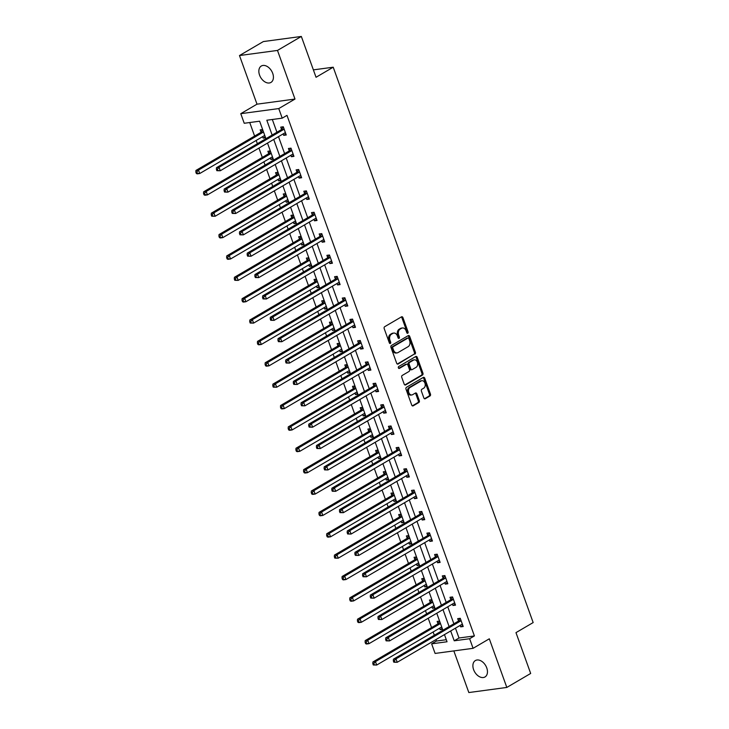 <?xml version="1.0" encoding="UTF-8"?>
<svg xmlns="http://www.w3.org/2000/svg" width="729" height="729" viewBox="0 0 729 729"><rect width="100%" height="100%" fill="white"/><g stroke="black" fill="none" stroke-linecap="round" stroke-linejoin="round"><path stroke-width="1.09" d="M407.766 333.244A1.021 0.729 82.3 0 0 408.085 331.914L402.937 317.634A1.458 1.048 82.3 0 0 401.515 316.833L384.657 326.72A1.458 1.048 82.3 0 0 384.201 328.606L389.341 342.894A1.021 0.729 82.3 0 0 390.653 342.129L389.988 340.279A4.666 3.344 82.3 0 1 391.437 334.219L392.84 333.399A4.666 3.344 82.3 0 1 393.769 333.071A4.666 3.344 82.3 0 1 397.387 335.941L398.052 337.791A1.021 0.729 82.3 0 0 399.364 337.026L398.699 335.176A4.666 3.344 82.3 0 1 400.148 329.116L401.561 328.287A4.666 3.344 82.3 0 1 402.481 327.968A4.666 3.344 82.3 0 1 406.108 330.838L406.773 332.688A1.021 0.729 82.3 0 0 407.766 333.244M407.01 333.089A1.021 0.729 82.3 0 0 407.055 332.059L401.907 317.771A1.458 1.048 82.3 0 0 401.278 316.969M389.587 343.295A1.021 0.729 82.3 0 0 389.632 342.266L388.967 340.416L389.988 340.279M398.298 338.192A1.021 0.729 82.3 0 0 398.344 337.163L397.679 335.313L398.699 335.176M486.744 667.873A9.513 6.351 -120.4 0 0 475.372 660.556A9.513 6.351 -120.4 0 0 473.604 669.641A9.513 6.351 -120.4 0 0 484.985 676.968A9.513 6.351 -120.4 0 0 486.744 667.873M272.701 73.337A9.513 6.351 -120.4 0 0 261.319 66.011A9.513 6.351 -120.4 0 0 259.56 75.105A9.513 6.351 -120.4 0 0 270.942 82.432A9.513 6.351 -120.4 0 0 272.701 73.337M423.85 397.943A1.458 1.048 82.3 0 0 425.271 398.745L430.01 395.965A1.458 1.048 82.3 0 0 430.456 394.07L424.743 378.205A1.458 1.048 82.3 0 0 423.321 377.412L406.463 387.29A1.458 1.048 82.3 0 0 406.007 389.186L411.721 405.051A1.458 1.048 82.3 0 0 413.143 405.853L418.856 402.499A1.458 1.048 82.3 0 0 419.312 400.604L416.87 393.815A1.458 1.048 82.3 0 0 415.448 393.022L412.614 394.681A3.9 2.798 82.3 0 1 411.839 394.954A3.9 2.798 82.3 0 1 408.65 392.02A3.9 2.798 82.3 0 1 410.017 387.491L421.125 380.985A3.9 2.798 82.3 0 1 421.9 380.711A3.9 2.798 82.3 0 1 425.089 383.645A3.9 2.798 82.3 0 1 423.713 388.174L421.863 389.259A1.458 1.048 82.3 0 0 421.408 391.154L423.85 397.943M455.461 628.161L458.997 638.003L474.406 635.934L469.631 638.722L473.085 648.318L435.095 653.43L431.641 643.835L447.041 641.766L444.462 634.604M301.341 36.45L277.485 50.429L239.486 55.541L263.351 41.562L301.341 36.45L316.04 77.274L333.217 67.205L533.163 622.566L515.977 632.635L530.676 673.459L506.819 687.438L489.305 638.804L473.085 648.318M239.486 55.541L257 104.174L294.99 99.062L277.485 50.429M294.99 99.062L278.76 108.575L282.214 118.162L266.814 120.23L272.145 135.047M474.406 635.934L286.989 115.364L282.214 118.162M414.947 354.148A1.458 1.048 82.3 0 0 415.402 352.253L409.689 336.388A1.458 1.048 82.3 0 0 408.267 335.595L391.409 345.473A1.458 1.048 82.3 0 0 390.954 347.368L396.667 363.233A1.458 1.048 82.3 0 0 398.089 364.035L413.926 354.285A1.458 1.048 82.3 0 0 414.373 352.389L408.659 336.525A1.458 1.048 82.3 0 0 408.04 335.732M417.216 357.301L422.929 373.166A1.458 1.048 82.3 0 1 422.474 375.061L405.616 384.939A1.458 1.048 82.3 0 1 404.194 384.147L401.752 377.358A1.458 1.048 82.3 0 1 402.198 375.462L409.042 371.453A1.458 1.048 82.3 0 0 409.498 369.557L407.876 365.056A1.458 1.048 82.3 0 0 406.454 364.263L399.328 368.427A1.021 0.729 82.3 0 1 398.654 366.55L415.794 356.499A1.458 1.048 82.3 0 1 417.216 357.301L416.195 357.438L421.9 373.303L422.929 373.166M453.83 650.906L468.829 692.55L506.819 687.438M333.217 67.205L313.379 69.875M272.327 119.492L276.92 132.259M278.496 136.633L284.611 153.628M286.196 158.011L292.311 174.996M293.887 179.38L300.002 196.365M301.578 200.748L307.693 217.734M309.278 222.117L315.393 239.112M316.969 243.486L323.084 260.481M324.66 264.864L330.775 281.85M332.351 286.233L338.475 303.218M340.051 307.602L346.166 324.587M347.742 328.97L353.857 345.965M355.433 350.339L361.557 367.334M363.133 371.717L369.248 388.703M370.824 393.086L376.939 410.072M378.515 414.455L384.639 431.44M386.215 435.824L392.33 452.809M393.906 457.192L400.021 474.187M401.597 478.57L407.721 495.556M409.297 499.939L415.412 516.925M416.988 521.308L423.102 538.294M424.679 542.677L430.803 559.662M432.379 564.046L438.493 581.04M440.07 585.414L446.184 602.409M447.761 606.792L453.875 623.778M283.162 133.899L283.681 135.339L286.251 134.993L283.289 126.773L280.729 127.119L281.522 129.343M290.862 155.277L291.381 156.717L293.942 156.37L290.989 148.151L288.42 148.497L289.222 150.712M298.553 176.646L299.072 178.086L301.642 177.739L298.68 169.52L296.111 169.866L296.913 172.08M306.244 198.015L306.763 199.454L309.333 199.108L306.371 190.889L303.811 191.235L304.604 193.449M313.944 219.383L314.463 220.823L317.024 220.477L314.071 212.257L311.502 212.604L312.294 214.818M321.635 240.752L322.154 242.192L324.724 241.846L321.762 233.626L319.193 233.973L319.995 236.196M329.326 262.121L329.845 263.57L332.415 263.224L329.453 255.004L326.893 255.35L327.686 257.565M337.026 283.499L337.545 284.939L340.106 284.592L337.153 276.373L334.584 276.719L335.376 278.934M344.717 304.868L345.236 306.308L347.806 305.961L344.844 297.742L342.275 298.088L343.077 300.302M352.408 326.237L352.927 327.676L355.497 327.33L352.535 319.111L349.966 319.457L350.767 321.671M360.108 347.605L360.627 349.045L363.188 348.699L360.226 340.479L357.666 340.826L358.458 343.049M367.799 368.974L368.318 370.414L370.888 370.077L367.926 361.857L365.357 362.195L366.158 364.418M375.49 390.352L376.009 391.792L378.579 391.446L375.617 383.226L373.048 383.572L373.849 385.787M383.19 411.721L383.7 413.161L386.27 412.814L383.308 404.595L380.748 404.941L381.54 407.156M390.881 433.09L391.4 434.53L393.97 434.183L391.008 425.964L388.439 426.31L389.24 428.524M398.572 454.459L399.091 455.898L401.661 455.552L398.699 447.333L396.129 447.679L396.931 449.902M406.272 475.827L406.782 477.267L409.352 476.93L406.39 468.711L403.83 469.048L404.622 471.271M413.963 497.205L414.482 498.645L417.043 498.299L414.09 490.079L411.521 490.426L412.322 492.64M421.654 518.574L422.173 520.014L424.743 519.668L421.781 511.448L419.211 511.794L420.013 514.009M429.354 539.943L429.864 541.383L432.434 541.036L429.472 532.817L426.912 533.163L427.704 535.378M437.045 561.312L437.564 562.752L440.125 562.405L437.172 554.186L434.602 554.532L435.404 556.756M444.736 582.681L445.255 584.12L447.825 583.774L444.863 575.564L442.293 575.901L443.095 578.124M452.427 604.059L452.946 605.498L455.516 605.152L452.554 596.933L449.993 597.279L450.786 599.493M460.127 625.427L460.646 626.867L463.207 626.521L460.254 618.301L457.684 618.648L458.486 620.862M249.737 122.527L254.603 136.059M256.18 140.442L257.364 143.713M258.941 148.096L262.303 157.428M263.88 161.811L265.055 165.082M266.632 169.465L269.994 178.796M271.571 183.179L272.746 186.46M274.332 190.843L277.685 200.174M279.262 204.557L280.446 207.829M282.023 212.212L285.385 221.543M286.962 225.926L288.137 229.198M289.714 233.581L293.076 242.912M294.653 247.295L295.828 250.566M297.414 254.95L300.767 264.281M302.344 268.664L303.528 271.935M305.105 276.318L308.467 285.65M310.044 290.033L311.219 293.313M312.796 297.687L316.158 307.027M317.735 311.401L318.91 314.682M320.496 319.065L323.849 328.396M325.426 332.779L326.61 336.051M328.187 340.434L331.549 349.765M333.126 354.148L334.301 357.42M335.878 361.803L339.24 371.134M340.817 375.517L341.992 378.788M343.569 383.172L346.931 392.503M348.508 396.886L349.692 400.166M351.269 404.54L354.631 413.881M356.208 418.255L357.383 421.535M358.96 425.918L362.322 435.249M363.899 439.633L365.074 442.904M366.651 447.287L370.013 456.618M371.59 461.001L372.774 464.273M374.351 468.656L377.704 477.987M379.29 482.37L380.465 485.642M382.042 490.025L385.404 499.356M386.981 503.739L388.156 507.019M389.733 511.394L393.095 520.734M394.671 525.108L395.856 528.388M397.433 532.771L400.786 542.103M402.372 546.486L403.547 549.757M405.124 554.14L408.486 563.471M410.062 567.855L411.238 571.126M412.814 575.509L416.177 584.84M417.753 589.223L418.938 592.495M420.515 596.878L423.868 606.209M425.454 610.592L426.629 613.873M428.205 618.247L431.568 627.578M433.144 631.961L434.32 635.241M435.896 639.625L436.407 641.037L446.303 639.707M262.631 129.552L260.189 129.89L260.991 132.104M262.631 136.66L263.151 138.109L265.593 137.772M270.331 150.93L267.88 151.258L268.682 153.473M270.322 158.038L270.842 159.478L273.284 159.15M278.022 172.299L275.58 172.627L276.373 174.842M278.013 179.407L278.533 180.847L280.984 180.519M285.713 193.668L283.271 193.996L284.073 196.21M285.713 200.776L286.233 202.215L288.675 201.887M293.413 215.037L290.962 215.365L291.764 217.588M293.404 222.145L293.924 223.584L296.366 223.256M301.104 236.406L298.662 236.734L299.455 238.957M301.095 243.513L301.615 244.953L304.066 244.625M308.795 257.784L306.353 258.112L307.146 260.326M308.795 264.891L309.315 266.331L311.757 266.003M316.495 279.152L314.044 279.48L314.846 281.695M316.486 286.26L317.006 287.7L319.448 287.372M324.186 300.521L321.744 300.849L322.537 303.064M324.177 307.629L324.697 309.069L327.148 308.741M331.877 321.89L329.435 322.218L330.228 324.441M331.877 328.998L332.397 330.437L334.839 330.109M339.577 343.259L337.126 343.587L337.928 345.81M339.568 350.367L340.088 351.806L342.53 351.478M347.268 364.637L344.817 364.965L345.619 367.179M347.259 371.744L347.779 373.184L350.23 372.856M354.959 386.006L352.517 386.334L353.31 388.548M354.959 393.113L355.479 394.553L357.921 394.225M362.659 407.374L360.208 407.702L361.01 409.917M362.65 414.482L363.17 415.922L365.612 415.594M370.35 428.743L367.899 429.071L368.701 431.295M370.341 435.851L370.861 437.291L373.312 436.963M378.041 450.112L375.599 450.44L376.392 452.663M378.041 457.22L378.551 458.659L381.003 458.331M385.732 471.481L383.29 471.818L384.092 474.032M385.732 478.598L386.252 480.037L388.694 479.7M393.432 492.859L390.981 493.187L391.783 495.401M393.423 499.966L393.942 501.406L396.394 501.078M401.123 514.227L398.681 514.556L399.474 516.77M401.123 521.335L401.633 522.775L404.085 522.447M408.814 535.596L406.372 535.924L407.174 538.148M408.814 542.704L409.334 544.144L411.776 543.816M416.514 556.965L414.063 557.293L414.865 559.517M416.505 564.073L417.024 565.513L419.467 565.185M424.205 578.334L421.763 578.671L422.556 580.885M424.205 585.451L424.715 586.891L427.167 586.553M431.896 599.712L429.454 600.04L430.256 602.254M431.896 606.82L432.415 608.259L434.858 607.931M439.596 621.081L437.145 621.409L437.947 623.623M439.587 628.188L440.106 629.628L442.549 629.3M436.407 641.037L431.641 643.835M265.93 138.701L259.624 121.196L244.224 123.274L240.77 113.678L278.76 108.575M257 104.174L240.77 113.678M450.686 630.959L454.231 640.8L469.631 638.722M273.73 139.43L279.845 156.425M281.421 160.808L287.536 177.794M289.112 182.177L295.227 199.163M296.812 203.546L302.927 220.532M304.503 224.915L310.618 241.9M312.194 246.284L318.309 263.278M319.885 267.652L326.009 284.647M327.585 289.03L333.7 306.016M335.276 310.399L341.391 327.385M342.967 331.768L349.091 348.754M350.667 353.137L356.782 370.132M358.358 374.506L364.473 391.5M366.049 395.883L372.173 412.869M373.749 417.252L379.864 434.238M381.44 438.621L387.555 455.607M389.131 459.99L395.255 476.985M396.831 481.359L402.946 498.354M404.522 502.737L410.637 519.722M412.213 524.105L418.337 541.091M419.913 545.474L426.028 562.46M427.604 566.843L433.719 583.829M435.295 588.212L441.409 605.207M442.995 609.59L449.11 626.576M442.886 630.221L436.771 613.235M435.195 608.852L429.071 591.866M427.495 587.483L421.38 570.488M419.804 566.105L413.689 549.119M412.113 544.736L405.989 527.75M404.413 523.367L398.298 506.382M396.722 501.999L390.607 485.013M389.031 480.63L382.907 463.635M381.331 459.261L375.216 442.266M373.64 437.883L367.525 420.897M365.949 416.514L359.825 399.528M358.249 395.145L352.134 378.16M350.558 373.777L344.443 356.782M342.867 352.408L336.752 335.413M335.167 331.03L329.052 314.044M327.476 309.661L321.361 292.675M319.785 288.292L313.67 271.306M312.085 266.923L305.97 249.929M304.394 245.555L298.279 228.56M296.703 224.177L290.589 207.191M289.003 202.808L282.888 185.822M281.312 181.439L275.197 164.453M273.621 160.07L267.507 143.084M458.997 638.003L454.231 640.8M263.151 138.109L265.265 136.861M283.681 135.339L285.905 134.036M291.381 156.717L293.605 155.414M270.842 159.478L272.956 158.239M299.072 178.086L301.296 176.782M278.533 180.847L280.656 179.607M306.763 199.454L308.987 198.151M286.233 202.215L288.347 200.976M314.463 220.823L316.678 219.52M293.924 223.584L296.038 222.345M322.154 242.192L324.378 240.889M301.615 244.953L303.738 243.714M329.845 263.57L332.069 262.267M309.315 266.331L311.429 265.092M337.545 284.939L339.76 283.636M317.006 287.7L319.12 286.461M345.236 306.308L347.46 305.004M324.697 309.069L326.82 307.829M352.927 327.676L355.151 326.373M332.397 330.437L334.511 329.198M360.627 349.045L362.842 347.742M340.088 351.806L342.202 350.567M368.318 370.414L370.542 369.12M347.779 373.184L349.902 371.936M376.009 391.792L378.233 390.489M355.479 394.553L357.593 393.314M383.7 413.161L385.923 411.858M363.17 415.922L365.284 414.683M391.4 434.53L393.624 433.226M370.861 437.291L372.984 436.051M399.091 455.898L401.315 454.595M378.551 458.659L380.675 457.42M406.782 477.267L409.005 475.973M386.252 480.037L388.366 478.789M414.482 498.645L416.706 497.342M393.942 501.406L396.066 500.167M422.173 520.014L424.396 518.711M401.633 522.775L403.757 521.536M429.864 541.383L432.087 540.08M409.334 544.144L411.448 542.905M437.564 562.752L439.787 561.448M417.024 565.513L419.139 564.273M445.255 584.12L447.478 582.817M424.715 586.891L426.839 585.642M452.946 605.498L455.169 604.195M432.415 608.259L434.53 607.02M460.646 626.867L462.869 625.564M440.106 629.628L442.221 628.389M402.481 327.968L401.46 328.105A4.666 3.344 82.3 0 0 400.531 328.433L401.561 328.287M397.679 335.313A4.666 3.344 82.3 0 1 399.127 329.253L400.531 328.433M393.769 333.071L392.74 333.208A4.666 3.344 82.3 0 0 391.819 333.536L392.84 333.399M388.967 340.416A4.666 3.344 82.3 0 1 390.416 334.356L391.819 333.536M397.296 364.035L413.926 354.285M408.914 338.639A1.021 0.729 82.3 0 0 407.921 338.083L393.113 346.749A1.021 0.729 82.3 0 0 392.794 348.079L393.496 350.029A4.666 3.344 82.3 0 0 397.123 352.9A4.666 3.344 82.3 0 0 398.043 352.572L408.167 346.649A4.666 3.344 82.3 0 0 409.616 340.589L408.914 338.639M407.311 338.165A1.021 0.729 82.3 0 0 406.891 338.22L407.921 338.083M397.123 352.9L396.093 353.036A4.666 3.344 82.3 0 1 392.475 350.166L391.774 348.216A1.021 0.729 82.3 0 1 392.084 346.895L406.891 338.22M404.823 384.939L421.453 375.198A1.458 1.048 82.3 0 0 421.9 373.303M406.017 364.318A1.458 1.048 82.3 0 0 405.424 364.4L398.663 368.355M416.141 367.298A3.9 2.798 82.3 0 0 417.507 362.769A3.9 2.798 82.3 0 0 414.318 359.834A3.9 2.798 82.3 0 0 413.543 360.099L409.634 362.395A1.458 1.048 82.3 0 0 409.188 364.29L410.81 368.792A1.458 1.048 82.3 0 0 412.222 369.585L416.141 367.298M414.318 359.834L413.297 359.971A3.9 2.798 82.3 0 0 412.523 360.235L413.543 360.099M411.94 369.685L410.91 369.822A1.458 1.048 82.3 0 1 409.78 368.929L408.158 364.427A1.458 1.048 82.3 0 1 408.614 362.532L412.523 360.235M416.195 357.438A1.458 1.048 82.3 0 0 415.566 356.636M421.9 380.711L420.87 380.848A3.9 2.798 82.3 0 0 420.095 381.121L421.125 380.985M411.839 394.954L410.81 395.091A3.9 2.798 82.3 0 1 407.62 392.156A3.9 2.798 82.3 0 1 408.996 387.628L420.095 381.121M412.35 405.853L417.826 402.636A1.458 1.048 82.3 0 0 418.282 400.75L415.84 393.952A1.458 1.048 82.3 0 0 415.211 393.159M424.478 398.745L428.98 396.102A1.458 1.048 82.3 0 0 429.436 394.216L423.722 378.342A1.458 1.048 82.3 0 0 423.093 377.549M263.971 135.876L264.909 135.867M262.668 129.634L260.873 132.268A1.485 1.066 -97.7 0 1 260.554 132.578L195.937 170.44L198.507 170.094L199.737 173.52L264.354 135.649A1.485 1.066 -97.7 0 1 264.745 135.539L264.791 135.539M263.47 131.876L263.442 131.922A1.485 1.066 -97.7 0 1 263.123 132.231L198.507 170.094L196.866 171.953L195.837 172.09L196.329 173.456L197.359 173.32L196.866 171.953M197.359 173.32L199.737 173.52L197.176 173.867L196.329 173.456M195.837 172.09L195.937 170.44M283.663 129.461L281.093 129.808L216.477 167.679L219.046 167.333L283.663 129.461A1.485 1.066 82.3 0 0 283.982 129.161L284.091 128.997M217.406 169.192L219.046 167.333L220.276 170.75L216.868 170.695L217.898 170.559L217.406 169.192L216.376 169.328L216.868 170.695M285.449 132.778L285.285 132.778A1.485 1.066 82.3 0 0 284.893 132.888L220.276 170.75L217.898 170.559M281.093 129.808A1.485 1.066 82.3 0 0 281.412 129.507L283.262 126.782M285.568 133.106L284.51 133.115M216.477 167.679L216.376 169.328M271.671 157.245L272.6 157.236M270.359 151.012L268.573 153.637A1.485 1.066 -97.7 0 1 268.254 153.947L203.637 191.809L206.198 191.463L207.437 194.889L272.054 157.027A1.485 1.066 -97.7 0 1 272.446 156.917L272.245 156.935M268.573 153.637L271.133 153.29A1.485 1.066 -97.7 0 1 270.814 153.6L206.198 191.463L204.557 193.322L203.537 193.458L204.029 194.825L205.049 194.689L204.557 193.322M205.049 194.689L207.437 194.889L204.867 195.235L204.029 194.825M203.537 193.458L203.637 191.809M279.362 178.614L280.291 178.614M278.05 172.381L276.264 175.006A1.485 1.066 -97.7 0 1 275.945 175.315L211.328 213.178L213.898 212.832L215.128 216.258L279.745 178.395A1.485 1.066 -97.7 0 1 280.136 178.286L280.182 178.286M276.264 175.006L278.833 174.659A1.485 1.066 -97.7 0 1 278.514 174.969L213.898 212.832L212.257 214.69L211.228 214.827L211.72 216.203L212.75 216.057L212.257 214.69M212.75 216.057L215.128 216.258L211.72 216.203M211.228 214.827L211.328 213.178M291.354 150.839L288.784 151.185L224.167 189.048L226.737 188.702L291.354 150.839A1.485 1.066 82.3 0 0 291.673 150.529L291.782 150.365M225.097 190.561L226.737 188.702L227.967 192.128L224.559 192.064L225.589 191.927L225.097 190.561L224.067 190.697L224.559 192.064M293.149 154.147L292.976 154.147A1.485 1.066 82.3 0 0 292.584 154.266L227.967 192.128L225.589 191.927M288.784 151.185A1.485 1.066 82.3 0 0 289.103 150.876L290.962 148.151M293.268 154.475L292.201 154.484M224.167 189.048L224.067 190.697M299.045 172.208L296.475 172.554L231.868 210.417L234.428 210.07L299.045 172.208A1.485 1.066 82.3 0 0 299.364 171.898L299.482 171.734M232.788 211.929L234.428 210.07L235.667 213.497L232.259 213.433L233.28 213.296L232.788 211.929L231.767 212.066L232.259 213.433M300.84 175.525L300.667 175.525A1.485 1.066 82.3 0 0 300.275 175.634L235.667 213.497L233.28 213.296M296.475 172.554A1.485 1.066 82.3 0 0 296.803 172.244L298.653 169.52M300.959 175.844L299.901 175.853M231.868 210.417L231.767 212.066M287.053 199.992L287.991 199.983M285.75 193.75L283.955 196.374A1.485 1.066 -97.7 0 1 283.636 196.684L219.019 234.547L221.589 234.2L222.819 237.627L287.436 199.764A1.485 1.066 -97.7 0 1 287.827 199.655L287.873 199.655M283.955 196.374L286.524 196.028A1.485 1.066 -97.7 0 1 286.205 196.338L221.589 234.2L219.948 236.059L218.919 236.196L219.411 237.572L220.44 237.435L219.948 236.059M220.44 237.435L222.819 237.627L220.258 237.973L219.411 237.572M218.919 236.196L219.019 234.547M294.753 221.361L295.682 221.352M293.441 215.119L291.655 217.752A1.485 1.066 -97.7 0 1 291.327 218.053L226.719 255.915L229.28 255.578L230.519 258.995L295.127 221.133A1.485 1.066 -97.7 0 1 295.518 221.024L295.564 221.024M294.243 217.36L294.215 217.406A1.485 1.066 -97.7 0 1 293.896 217.707L229.28 255.578L227.639 257.428L226.619 257.574L227.111 258.941L228.131 258.804L227.639 257.428M228.131 258.804L230.519 258.995L227.949 259.342L227.111 258.941M226.619 257.574L226.719 255.915M302.444 242.73L303.373 242.721M301.132 236.488L299.346 239.121A1.485 1.066 -97.7 0 1 299.027 239.422L234.41 277.293L236.98 276.947L238.21 280.373L302.827 242.502A1.485 1.066 -97.7 0 1 303.218 242.393L303.255 242.393M301.943 238.729L301.915 238.775A1.485 1.066 -97.7 0 1 301.587 239.085L236.98 276.947L235.339 278.806L234.31 278.943L234.802 280.31L235.832 280.173L235.339 278.806M235.832 280.173L238.21 280.373L234.802 280.31M234.31 278.943L234.41 277.293M306.736 193.577L304.175 193.923L239.559 231.786L242.128 231.439L306.736 193.577A1.485 1.066 82.3 0 0 307.064 193.267L307.173 193.103M240.488 233.298L242.128 231.439L243.358 234.866L239.95 234.811L240.98 234.665L240.488 233.298L239.458 233.435L239.95 234.811M308.531 196.894L308.367 196.894A1.485 1.066 82.3 0 0 307.975 197.003L243.358 234.866L240.98 234.665M304.175 193.923A1.485 1.066 82.3 0 0 304.494 193.613L306.344 190.889M308.649 197.222L307.592 197.222M239.559 231.786L239.458 233.435M314.436 214.946L311.866 215.292L247.249 253.154L249.819 252.808L314.436 214.946A1.485 1.066 82.3 0 0 314.755 214.636L314.864 214.481M248.179 254.667L249.819 252.808L251.049 256.234L247.641 256.18L248.671 256.043L248.179 254.667L247.149 254.804L247.641 256.18M316.231 218.263L316.058 218.263A1.485 1.066 82.3 0 0 315.666 218.372L251.049 256.234L248.671 256.043M311.866 215.292A1.485 1.066 82.3 0 0 312.185 214.982L314.044 212.267M316.35 218.591L315.283 218.6M247.249 253.154L247.149 254.804M322.127 236.314L319.557 236.661L254.95 274.523L257.51 274.186L322.127 236.314A1.485 1.066 82.3 0 0 322.446 236.014L322.555 235.85M255.87 276.036L257.51 274.186L258.749 277.603L255.341 277.549L256.362 277.412L255.87 276.036L254.849 276.182L255.341 277.549M323.922 239.631L323.749 239.631A1.485 1.066 82.3 0 0 323.357 239.741L258.749 277.603L256.362 277.412M319.557 236.661A1.485 1.066 82.3 0 0 319.885 236.36L321.735 233.635M324.041 239.959L322.983 239.969M254.95 274.523L254.849 276.182M329.818 257.692L327.257 258.039L262.64 295.901L265.21 295.555L329.818 257.692A1.485 1.066 82.3 0 0 330.146 257.383L330.255 257.219M263.57 297.414L265.21 295.555L266.44 298.981L263.032 298.917L264.062 298.781L263.57 297.414L262.54 297.55L263.032 298.917M331.613 261L331.449 261A1.485 1.066 82.3 0 0 331.057 261.11L266.44 298.981L264.062 298.781M327.257 258.039A1.485 1.066 82.3 0 0 327.576 257.729L329.426 255.004M331.731 261.328L330.674 261.337M262.64 295.901L262.54 297.55M337.518 279.061L334.948 279.407L270.331 317.27L272.901 316.924L337.518 279.061A1.485 1.066 82.3 0 0 337.837 278.751L337.946 278.587M271.261 318.783L272.901 316.924L274.131 320.35L270.723 320.286L271.753 320.149L271.261 318.783L270.231 318.919L270.723 320.286M339.313 282.369L339.14 282.378A1.485 1.066 82.3 0 0 338.748 282.488L274.131 320.35L271.753 320.149M334.948 279.407A1.485 1.066 82.3 0 0 335.267 279.098L337.126 276.373M339.432 282.697L338.365 282.706M270.331 317.27L270.231 318.919M345.209 300.43L342.639 300.776L278.031 338.639L280.592 338.292L345.209 300.43A1.485 1.066 82.3 0 0 345.528 300.12L345.637 299.956M278.952 340.151L280.592 338.292L281.831 341.719L278.423 341.664L279.444 341.518L278.952 340.151L277.931 340.288L278.423 341.664M347.004 303.747L346.831 303.747A1.485 1.066 82.3 0 0 346.439 303.856L281.831 341.719L279.444 341.518M342.639 300.776A1.485 1.066 82.3 0 0 342.967 300.466L344.817 297.742M347.122 304.075L346.065 304.075M278.031 338.639L277.931 340.288M352.9 321.799L350.339 322.145L285.722 360.008L288.292 359.661L352.9 321.799A1.485 1.066 82.3 0 0 353.228 321.489L353.337 321.334M286.652 361.52L288.292 359.661L289.522 363.088L286.114 363.033L287.144 362.896L286.652 361.52L285.622 361.657L286.114 363.033M354.695 325.116L354.531 325.116A1.485 1.066 82.3 0 0 354.139 325.225L289.522 363.088L287.144 362.896M350.339 322.145A1.485 1.066 82.3 0 0 350.658 321.835L352.508 319.12M354.813 325.444L353.756 325.453M285.722 360.008L285.622 361.657M360.6 343.168L358.03 343.514L293.413 381.376L295.983 381.039L360.6 343.168A1.485 1.066 82.3 0 0 360.919 342.867L361.028 342.703M294.343 382.889L295.983 381.039L297.213 384.456L293.805 384.402L294.835 384.265L294.343 382.889L293.313 383.035L293.805 384.402M362.395 346.485L362.222 346.485A1.485 1.066 82.3 0 0 361.83 346.594L297.213 384.456L294.835 384.265M358.03 343.514A1.485 1.066 82.3 0 0 358.349 343.213L360.208 340.489M362.513 346.813L361.447 346.822M293.413 381.376L293.313 383.035M368.291 364.546L365.721 364.883L301.113 402.754L303.674 402.408L368.291 364.546A1.485 1.066 82.3 0 0 368.61 364.236L368.719 364.072M302.034 404.267L303.674 402.408L304.913 405.834L301.505 405.771L302.526 405.634L302.034 404.267L301.013 404.404L301.505 405.771M370.086 367.853L369.913 367.853A1.485 1.066 82.3 0 0 369.521 367.963L304.913 405.834L302.526 405.634M365.721 364.883A1.485 1.066 82.3 0 0 366.049 364.582L367.899 361.857M370.204 368.181L369.147 368.191M301.113 402.754L301.013 404.404M375.982 385.914L373.421 386.261L308.804 424.123L311.374 423.777L375.982 385.914A1.485 1.066 82.3 0 0 376.31 385.605L376.419 385.441M309.734 425.636L311.374 423.777L312.604 427.203L309.196 427.139L310.226 427.003L309.734 425.636L308.704 425.772L309.196 427.139M377.777 389.222L377.613 389.231A1.485 1.066 82.3 0 0 377.221 389.341L312.604 427.203L310.226 427.003M373.421 386.261A1.485 1.066 82.3 0 0 373.74 385.951L375.59 383.226M377.895 389.55L376.838 389.559M308.804 424.123L308.704 425.772M383.682 407.283L381.112 407.629L316.495 445.492L319.065 445.146L383.682 407.283A1.485 1.066 82.3 0 0 384.001 406.973L384.11 406.809M317.425 447.005L319.065 445.146L320.295 448.572L316.887 448.517L317.917 448.371L317.425 447.005L316.395 447.141L316.887 448.517M385.477 410.6L385.304 410.6A1.485 1.066 82.3 0 0 384.912 410.709L320.295 448.572L317.917 448.371M381.112 407.629A1.485 1.066 82.3 0 0 381.431 407.32L383.29 404.595M385.586 410.919L384.529 410.928M316.495 445.492L316.395 447.141M391.373 428.652L388.803 428.998L324.195 466.861L326.756 466.514L391.373 428.652A1.485 1.066 82.3 0 0 391.692 428.342L391.801 428.187M325.116 468.373L326.756 466.514L327.995 469.941L324.587 469.886L325.608 469.749L325.116 468.373L324.086 468.51L324.587 469.886M393.168 431.969L392.995 431.969A1.485 1.066 82.3 0 0 392.603 432.078L327.995 469.941L325.608 469.749M388.803 428.998A1.485 1.066 82.3 0 0 389.131 428.688L390.981 425.973M393.286 432.297L392.229 432.297M324.195 466.861L324.086 468.51M399.064 450.021L396.503 450.367L331.886 488.23L334.456 487.892L399.064 450.021A1.485 1.066 82.3 0 0 399.392 449.72L399.501 449.556M332.807 489.742L334.456 487.892L335.686 491.31L332.278 491.255L333.308 491.118L332.807 489.742L331.786 489.888L332.278 491.255M400.859 453.338L400.695 453.338A1.485 1.066 82.3 0 0 400.303 453.447L335.686 491.31L333.308 491.118M396.503 450.367A1.485 1.066 82.3 0 0 396.822 450.057L398.672 447.342M400.977 453.666L399.92 453.675M331.886 488.23L331.786 489.888M406.764 471.399L404.194 471.736L339.577 509.607L342.147 509.261L406.764 471.399A1.485 1.066 82.3 0 0 407.083 471.089L407.192 470.925M340.507 511.12L342.147 509.261L343.377 512.687L339.969 512.624L340.999 512.487L340.507 511.12L339.477 511.257L339.969 512.624M408.559 474.707L408.386 474.707A1.485 1.066 82.3 0 0 407.994 474.816L343.377 512.687L340.999 512.487M404.194 471.736A1.485 1.066 82.3 0 0 404.513 471.435L406.363 468.711M408.668 475.035L407.611 475.044M339.577 509.607L339.477 511.257M414.455 492.768L411.885 493.114L347.268 530.976L349.838 530.63L414.455 492.768A1.485 1.066 82.3 0 0 414.774 492.458L414.883 492.294M348.198 532.489L349.838 530.63L351.077 534.056L347.669 533.992L348.69 533.856L348.198 532.489L347.168 532.626L347.669 533.992M416.25 496.075L416.077 496.084A1.485 1.066 82.3 0 0 415.685 496.194L351.077 534.056L348.69 533.856M411.885 493.114A1.485 1.066 82.3 0 0 412.204 492.804L414.063 490.079M416.368 496.403L415.311 496.413M347.268 530.976L347.168 532.626M422.146 514.136L419.585 514.483L354.968 552.345L357.538 551.999L422.146 514.136A1.485 1.066 82.3 0 0 422.465 513.827L422.583 513.663M355.889 553.858L357.538 551.999L358.768 555.425L355.36 555.361L356.39 555.225L355.889 553.858L354.868 553.994L355.36 555.361M423.941 517.453L423.777 517.453A1.485 1.066 82.3 0 0 423.385 517.563L358.768 555.425L356.39 555.225M419.585 514.483A1.485 1.066 82.3 0 0 419.904 514.173L421.754 511.448M424.059 517.772L423.002 517.781M354.968 552.345L354.868 553.994M429.846 535.505L427.276 535.851L362.659 573.714L365.229 573.368L429.846 535.505A1.485 1.066 82.3 0 0 430.165 535.195L430.274 535.031M363.589 575.227L365.229 573.368L366.459 576.794L363.051 576.739L364.081 576.603L363.589 575.227L362.559 575.363L363.051 576.739M431.641 538.822L431.468 538.822A1.485 1.066 82.3 0 0 431.076 538.931L366.459 576.794L364.081 576.603M427.276 535.851A1.485 1.066 82.3 0 0 427.595 535.542L429.445 532.826M431.75 539.15L430.693 539.15M362.659 573.714L362.559 575.363M310.135 264.098L311.073 264.089M308.832 257.866L307.037 260.49A1.485 1.066 -97.7 0 1 306.718 260.8L242.101 298.662L244.671 298.316L245.901 301.742L310.518 263.88A1.485 1.066 -97.7 0 1 310.909 263.77L310.955 263.77M309.634 260.107L309.606 260.144A1.485 1.066 -97.7 0 1 309.287 260.453L244.671 298.316L243.03 300.175L242.001 300.312L242.493 301.678L243.522 301.542L243.03 300.175M243.522 301.542L245.901 301.742L243.34 302.088L242.493 301.678M242.001 300.312L242.101 298.662M317.835 285.467L318.764 285.467M316.523 279.234L314.737 281.859A1.485 1.066 -97.7 0 1 314.409 282.169L249.801 320.031L252.362 319.685L253.601 323.111L318.209 285.249A1.485 1.066 -97.7 0 1 318.6 285.139L318.646 285.139M317.325 281.476L317.297 281.512A1.485 1.066 -97.7 0 1 316.978 281.822L252.362 319.685L250.721 321.544L249.701 321.68L250.193 323.056L251.213 322.911L250.721 321.544M251.213 322.911L253.601 323.111L250.193 323.056M249.701 321.68L249.801 320.031M325.526 306.836L326.455 306.836M324.214 300.603L322.428 303.228A1.485 1.066 -97.7 0 1 322.109 303.537L257.492 341.4L260.062 341.054L261.292 344.48L325.909 306.617A1.485 1.066 -97.7 0 1 326.3 306.508L326.109 306.535M325.025 302.845L324.997 302.881A1.485 1.066 -97.7 0 1 324.669 303.191L260.062 341.054L258.421 342.912L257.392 343.049L257.884 344.425L258.913 344.288L258.421 342.912M258.913 344.288L261.292 344.48L258.722 344.826L257.884 344.425M257.392 343.049L257.492 341.4M333.217 328.214L334.155 328.205M331.905 321.972L330.119 324.596A1.485 1.066 -97.7 0 1 329.8 324.906L265.183 362.769L267.753 362.431L268.983 365.849L333.6 327.986A1.485 1.066 -97.7 0 1 333.991 327.877L334.037 327.877M332.716 324.214L332.688 324.259A1.485 1.066 -97.7 0 1 332.369 324.56L267.753 362.431L266.112 364.281L265.083 364.427L265.575 365.794L266.604 365.657L266.112 364.281M266.604 365.657L268.983 365.849L266.422 366.195L265.575 365.794M265.083 364.427L265.183 362.769M340.917 349.583L341.846 349.574M339.605 343.341L337.819 345.974A1.485 1.066 -97.7 0 1 337.491 346.275L272.883 384.147L275.444 383.8L276.683 387.227L341.29 349.355A1.485 1.066 -97.7 0 1 341.682 349.246L341.728 349.246M340.407 345.582L340.379 345.628A1.485 1.066 -97.7 0 1 340.06 345.938L275.444 383.8L273.803 385.659L272.783 385.796L273.275 387.163L274.295 387.026L273.803 385.659M274.295 387.026L276.683 387.227L273.275 387.163M272.783 385.796L272.883 384.147M348.608 370.952L349.537 370.943M347.296 364.719L345.51 367.343A1.485 1.066 -97.7 0 1 345.191 367.653L280.574 405.515L283.144 405.169L284.374 408.595L348.991 370.733A1.485 1.066 -97.7 0 1 349.382 370.624L349.419 370.624M348.107 366.951L348.079 366.997A1.485 1.066 -97.7 0 1 347.751 367.307L283.144 405.169L281.503 407.028L280.474 407.165L280.966 408.532L281.995 408.395L281.503 407.028M281.995 408.395L284.374 408.595L281.804 408.942L280.966 408.532M280.474 407.165L280.574 405.515M356.299 392.32L357.237 392.32M354.987 386.088L353.201 388.712A1.485 1.066 -97.7 0 1 352.882 389.022L288.265 426.884L290.835 426.538L292.065 429.964L356.681 392.102A1.485 1.066 -97.7 0 1 357.073 391.992L357.119 391.992M355.798 388.329L355.77 388.366A1.485 1.066 -97.7 0 1 355.451 388.675L290.835 426.538L289.194 428.397L288.165 428.534L288.657 429.9L289.686 429.764L289.194 428.397M289.686 429.764L292.065 429.964L289.504 430.31L288.657 429.9M288.165 428.534L288.265 426.884M363.999 413.689L364.928 413.689M362.687 407.456L360.901 410.081A1.485 1.066 -97.7 0 1 360.573 410.391L295.965 448.253L298.526 447.907L299.765 451.333L364.372 413.471A1.485 1.066 -97.7 0 1 364.764 413.361L364.81 413.361M363.489 409.698L363.461 409.734A1.485 1.066 -97.7 0 1 363.142 410.044L298.526 447.907L296.885 449.766L295.865 449.902L296.357 451.278L297.377 451.142L296.885 449.766M297.377 451.142L299.765 451.333L297.195 451.679L296.357 451.278M295.865 449.902L295.965 448.253M371.69 435.067L372.619 435.058M370.378 428.825L368.592 431.45A1.485 1.066 -97.7 0 1 368.273 431.759L303.656 469.622L306.226 469.276L307.456 472.702L372.072 434.839A1.485 1.066 -97.7 0 1 372.464 434.73L372.501 434.73M371.189 431.067L371.161 431.112A1.485 1.066 -97.7 0 1 370.833 431.413L306.226 469.276L304.585 471.134L303.556 471.28L304.048 472.647L305.077 472.51L304.585 471.134M305.077 472.51L307.456 472.702L304.886 473.048L304.048 472.647M303.556 471.28L303.656 469.622M379.381 456.436L380.319 456.427M378.069 450.194L376.282 452.827A1.485 1.066 -97.7 0 1 375.964 453.128L311.347 491L313.917 490.653L315.147 494.071L379.763 456.208A1.485 1.066 -97.7 0 1 380.155 456.099L380.201 456.099M378.88 452.436L378.852 452.481A1.485 1.066 -97.7 0 1 378.533 452.791L313.917 490.653L312.276 492.512L311.247 492.649L311.739 494.016L312.768 493.879L312.276 492.512M312.768 493.879L315.147 494.071L312.586 494.417L311.739 494.016M311.247 492.649L311.347 491M387.081 477.805L388.01 477.796M385.769 471.572L383.983 474.196A1.485 1.066 -97.7 0 1 383.654 474.506L319.047 512.369L321.607 512.022L322.847 515.449L387.454 477.586A1.485 1.066 -97.7 0 1 387.846 477.468L387.892 477.468M386.57 473.804L386.543 473.85A1.485 1.066 -97.7 0 1 386.224 474.16L321.607 512.022L319.967 513.881L318.938 514.018L319.439 515.385L320.459 515.248L319.967 513.881M320.459 515.248L322.847 515.449L320.277 515.795L319.439 515.385M318.938 514.018L319.047 512.369M394.772 499.174L395.701 499.165M393.46 492.941L391.673 495.565A1.485 1.066 -97.7 0 1 391.355 495.875L326.738 533.737L329.308 533.391L330.538 536.817L395.154 498.955A1.485 1.066 -97.7 0 1 395.546 498.846L395.583 498.846M394.271 495.182L394.243 495.219A1.485 1.066 -97.7 0 1 393.915 495.529L329.308 533.391L327.658 535.25L326.638 535.387L327.13 536.754L328.159 536.617L327.658 535.25M328.159 536.617L330.538 536.817L327.968 537.164L327.13 536.754M326.638 535.387L326.738 533.737M402.463 520.542L403.401 520.542M401.15 514.309L399.364 516.934A1.485 1.066 -97.7 0 1 399.045 517.244L334.429 555.106L336.998 554.76L338.229 558.186L402.845 520.324A1.485 1.066 -97.7 0 1 403.237 520.214L403.283 520.214M401.961 516.551L401.934 516.588A1.485 1.066 -97.7 0 1 401.615 516.897L336.998 554.76L335.358 556.619L334.329 556.756L334.821 558.132L335.85 557.986L335.358 556.619M335.85 557.986L338.229 558.186L334.821 558.132M334.329 556.756L334.429 555.106M410.163 541.92L411.092 541.911M408.851 535.678L407.055 538.303A1.485 1.066 -97.7 0 1 406.736 538.613L342.12 576.475L344.689 576.129L345.929 579.555L410.536 541.693A1.485 1.066 -97.7 0 1 410.928 541.583L410.974 541.583M409.652 537.92L409.625 537.966A1.485 1.066 -97.7 0 1 409.306 538.266L344.689 576.129L343.049 577.988L342.019 578.124L342.521 579.5L343.541 579.364L343.049 577.988M343.541 579.364L345.929 579.555L343.359 579.901L342.521 579.5M342.019 578.124L342.12 576.475M417.854 563.289L418.783 563.28M416.541 557.047L414.755 559.681A1.485 1.066 -97.7 0 1 414.437 559.981L349.82 597.853L352.389 597.507L353.62 600.924L418.236 563.061A1.485 1.066 -97.7 0 1 418.628 562.952L418.665 562.952M417.353 559.289L417.316 559.334A1.485 1.066 -97.7 0 1 416.997 559.635L352.389 597.507L350.74 599.366L349.72 599.502L350.212 600.869L351.241 600.732L350.74 599.366M351.241 600.732L353.62 600.924L351.05 601.27L350.212 600.869M349.72 599.502L349.82 597.853M437.537 556.874L434.967 557.22L370.35 595.083L372.92 594.736L437.537 556.874A1.485 1.066 82.3 0 0 437.856 556.573L437.965 556.409M371.28 596.595L372.92 594.736L374.15 598.163L370.751 598.108L371.772 597.971L371.28 596.595L370.25 596.741L370.751 598.108M439.332 560.191L439.159 560.191A1.485 1.066 82.3 0 0 438.767 560.3L374.15 598.163L371.772 597.971M434.967 557.22A1.485 1.066 82.3 0 0 435.286 556.91L437.145 554.195M439.45 560.519L438.384 560.528M370.35 595.083L370.25 596.741M425.545 584.658L426.483 584.649M424.232 578.425L422.446 581.049A1.485 1.066 -97.7 0 1 422.127 581.359L357.511 619.222L360.08 618.875L361.311 622.302L425.927 584.43A1.485 1.066 -97.7 0 1 426.319 584.321L426.365 584.321M425.043 580.658L425.016 580.703A1.485 1.066 -97.7 0 1 424.697 581.013L360.08 618.875L358.44 620.734L357.41 620.871L357.903 622.238L358.932 622.101L358.44 620.734M358.932 622.101L361.311 622.302L358.741 622.648L357.903 622.238M357.41 620.871L357.511 619.222M445.228 578.243L442.667 578.589L378.05 616.461L380.611 616.114L445.228 578.243A1.485 1.066 82.3 0 0 445.547 577.942L445.665 577.778M378.971 617.973L380.611 616.114L381.85 619.532L378.442 619.477L379.472 619.34L378.971 617.973L377.95 618.11L378.442 619.477M447.023 581.56L446.859 581.56A1.485 1.066 82.3 0 0 446.467 581.669L381.85 619.532L379.472 619.34M442.667 578.589A1.485 1.066 82.3 0 0 442.986 578.288L444.836 575.564M447.141 581.888L446.084 581.897M378.05 616.461L377.95 618.11M433.236 606.027L434.174 606.018M431.933 599.794L430.137 602.418A1.485 1.066 -97.7 0 1 429.818 602.728L365.202 640.591L367.771 640.244L369.002 643.671L433.618 605.808A1.485 1.066 -97.7 0 1 434.01 605.699L434.056 605.699M432.734 602.036L432.707 602.072A1.485 1.066 -97.7 0 1 432.388 602.382L367.771 640.244L366.131 642.103L365.101 642.24L365.603 643.607L366.623 643.47L366.131 642.103M366.623 643.47L369.002 643.671L366.441 644.017L365.603 643.607M365.101 642.24L365.202 640.591M452.928 599.621L450.358 599.967L385.741 637.829L388.311 637.483L452.928 599.621A1.485 1.066 82.3 0 0 453.247 599.311L453.356 599.147M386.671 639.342L388.311 637.483L389.541 640.909L386.133 640.846L387.163 640.709L386.671 639.342L385.641 639.479L386.133 640.846M454.714 602.929L454.55 602.929A1.485 1.066 82.3 0 0 454.158 603.047L389.541 640.909L387.163 640.709M450.358 599.967A1.485 1.066 82.3 0 0 450.677 599.657L452.527 596.933M454.832 603.257L453.775 603.266M385.741 637.829L385.641 639.479M440.936 627.396L441.865 627.396M439.623 621.163L437.837 623.787A1.485 1.066 -97.7 0 1 437.518 624.097L372.902 661.959L375.462 661.613L376.702 665.039L441.318 627.177A1.485 1.066 -97.7 0 1 441.71 627.068L441.519 627.095M440.434 623.404L440.398 623.441A1.485 1.066 -97.7 0 1 440.079 623.751L375.462 661.613L373.822 663.472L372.801 663.609L373.294 664.985L374.323 664.839L373.822 663.472M374.323 664.839L376.702 665.039L373.294 664.985M372.801 663.609L372.902 661.959M460.619 620.99L458.049 621.336L393.432 659.198L396.002 658.852L460.619 620.99A1.485 1.066 82.3 0 0 460.938 620.68L461.047 620.516M394.362 660.711L396.002 658.852L397.232 662.278L393.824 662.214L394.854 662.078L394.362 660.711L393.332 660.848L393.824 662.214M462.414 624.306L462.241 624.306A1.485 1.066 82.3 0 0 461.849 624.416L397.232 662.278L394.854 662.078M458.049 621.336A1.485 1.066 82.3 0 0 458.368 621.026L460.227 618.301M462.532 624.625L461.466 624.635M393.432 659.198L393.332 660.848M407.055 332.059L408.085 331.914M389.632 342.266L390.653 342.129M398.344 337.163L399.364 337.026M399.127 329.253L400.148 329.116M390.416 334.356L391.437 334.219M401.907 317.771L402.937 317.634M397.487 364.108L398.089 364.035M408.659 336.525L409.689 336.388M414.373 352.389L415.402 352.253M392.084 346.895L393.113 346.749M391.774 348.216L392.794 348.079M392.475 350.166L393.496 350.029M421.453 375.198L422.474 375.061M405.023 385.021L405.616 384.939M405.424 364.4L406.454 364.263M408.614 362.532L409.634 362.395M408.158 364.427L409.188 364.29M409.78 368.929L410.81 368.792M408.996 387.628L410.017 387.491M415.84 393.952L416.87 393.815M418.282 400.75L419.312 400.604M417.826 402.636L418.856 402.499M412.55 405.925L413.143 405.853M423.722 378.342L424.743 378.205M429.436 394.216L430.456 394.07M428.98 396.102L430.01 395.965M424.679 398.818L425.271 398.745M260.873 132.268L263.442 131.922M260.554 132.578L263.123 132.231M283.982 129.161L281.412 129.507M268.254 153.947L270.814 153.6M275.945 175.315L278.514 174.969M291.673 150.529L289.103 150.876M299.364 171.898L296.803 172.244M283.636 196.684L286.205 196.338M291.655 217.752L294.215 217.406M291.327 218.053L293.896 217.707M299.346 239.121L301.915 238.775M299.027 239.422L301.587 239.085M307.064 193.267L304.494 193.613M314.755 214.636L312.185 214.982M322.446 236.014L319.885 236.36M330.146 257.383L327.576 257.729M337.837 278.751L335.267 279.098M345.528 300.12L342.967 300.466M353.228 321.489L350.658 321.835M360.919 342.867L358.349 343.213M368.61 364.236L366.049 364.582M376.31 385.605L373.74 385.951M384.001 406.973L381.431 407.32M391.692 428.342L389.131 428.688M399.392 449.72L396.822 450.057M407.083 471.089L404.513 471.435M414.774 492.458L412.204 492.804M422.465 513.827L419.904 514.173M430.165 535.195L427.595 535.542M307.037 260.49L309.606 260.144M306.718 260.8L309.287 260.453M314.737 281.859L317.297 281.512M314.409 282.169L316.978 281.822M322.428 303.228L324.997 302.881M322.109 303.537L324.669 303.191M330.119 324.596L332.688 324.259M329.8 324.906L332.369 324.56M337.819 345.974L340.379 345.628M337.491 346.275L340.06 345.938M345.51 367.343L348.079 366.997M345.191 367.653L347.751 367.307M353.201 388.712L355.77 388.366M352.882 389.022L355.451 388.675M360.901 410.081L363.461 409.734M360.573 410.391L363.142 410.044M368.592 431.45L371.161 431.112M368.273 431.759L370.833 431.413M376.282 452.827L378.852 452.481M375.964 453.128L378.533 452.791M383.983 474.196L386.543 473.85M383.654 474.506L386.224 474.16M391.673 495.565L394.243 495.219M391.355 495.875L393.915 495.529M399.364 516.934L401.934 516.588M399.045 517.244L401.615 516.897M407.055 538.303L409.625 537.966M406.736 538.613L409.306 538.266M414.755 559.681L417.316 559.334M414.437 559.981L416.997 559.635M437.856 556.573L435.286 556.91M422.446 581.049L425.016 580.703M422.127 581.359L424.697 581.013M445.547 577.942L442.986 578.288M430.137 602.418L432.707 602.072M429.818 602.728L432.388 602.382M453.247 599.311L450.677 599.657M437.837 623.787L440.398 623.441M437.518 624.097L440.079 623.751M460.938 620.68L458.368 621.026M407.092 338.147L408.122 338.01M405.716 364.3L406.736 364.154"/></g></svg>
